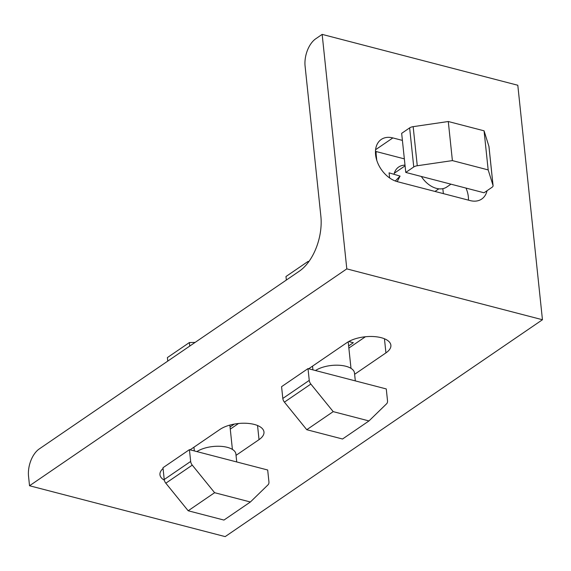 <?xml version="1.0" encoding="UTF-8"?>
<svg xmlns="http://www.w3.org/2000/svg" width="571" height="571" viewBox="0 0 571 571"><rect width="100%" height="100%" fill="white"/><g stroke="black" fill="none" stroke-linecap="round" stroke-linejoin="round"><path stroke-width="0.86" d="M308.69 368.766L346.804 342.714A24.646 11.092 -6 0 1 381.171 337.682A24.646 11.092 -6 0 1 390.878 345.227A24.646 11.092 -6 0 1 385.932 352.885L354.627 374.291M402.405 140.402L392.848 137.918A24.646 16.902 55.6 0 0 381.242 139.46A24.646 16.902 55.6 0 0 375.582 154.712A24.646 16.902 55.6 0 0 397.452 181.685L470.119 200.578A24.646 16.902 55.6 0 0 481.724 199.036A24.646 16.902 55.6 0 0 487.049 190.707M190.1 449.834L219.892 429.463A24.646 11.092 -6 0 1 254.266 424.431A24.646 11.092 -6 0 1 263.966 431.976A24.646 11.092 -6 0 1 259.027 439.641L236.037 455.351M29.535 485.75L346.804 268.877L322.158 34.388L315.813 38.728A21.12 12.084 -75.4 0 0 305.092 66.157L320.866 216.231A42.247 24.16 104.6 0 1 299.432 271.104L39.271 448.934A21.12 12.084 -75.4 0 0 28.55 476.371L29.535 485.75L225.181 536.612L542.45 319.739L346.804 268.877M322.158 34.388L517.804 85.25L542.45 319.739M164.334 480.197A24.646 11.092 -6 0 1 159.959 474.722A24.646 11.092 -6 0 1 163.063 468.484M404.347 158.866L375.468 151.358M468.463 200.15A24.646 16.902 55.6 0 0 466 188.087M348.86 348.067L365.419 336.754M230.27 429.128L238.514 423.504M450.947 184.169L446.8 187.01A22.005 15.089 -124.4 0 1 421.348 176.475M389.622 177.959L389.087 172.842L400.064 176.096L397.202 181.621M389.087 172.842L400.064 176.096L395.296 181M394.04 174.184A21.648 14.846 -124.4 0 1 398.679 167.025A21.648 14.846 -124.4 0 1 405.01 165.155M376.189 151.543A17.087 11.72 55.6 0 0 376.196 154.905L376.767 160.301M443.36 193.619L442.839 188.658M405.774 172.428L484.03 192.77L492.016 187.309A5.31 2.391 174 0 0 493.08 185.661A5.31 2.391 174 0 0 493.037 185.454L488.169 169.901L452.396 160.601L417.265 165.747A5.353 2.412 174 0 0 413.747 166.975L405.774 172.428L401.663 133.343L409.635 127.897A5.353 2.412 -6 0 1 413.161 126.662L448.285 121.516L484.065 130.816L488.926 146.369A5.31 2.391 -6 0 1 488.976 146.583A5.31 2.391 -6 0 1 488.976 146.797M484.065 130.816L488.169 169.901M448.285 121.516L452.396 160.601M196.881 451.597A22.005 9.9 -6 0 1 220.756 446.329A22.005 9.9 -6 0 1 235.902 454.059L236.729 461.953M167.76 361.108L167.389 357.582L189.372 342.557L189.743 346.083M195.125 342.4L189.372 342.557M234.288 424.096L230.049 426.994M250.383 501.995L223.946 520.067L188.173 510.767L165.826 483.202A5.353 3.676 -124.4 0 1 164.227 479.519L162.985 467.728L189.422 449.655L190.664 461.439A5.353 3.676 55.6 0 0 192.263 465.129L214.61 492.694L250.383 501.995L268.042 484.815A5.31 3.64 55.6 0 0 268.927 481.803L267.685 469.997L189.422 449.655M214.61 492.694L188.173 510.767M315.47 370.536A22.005 9.9 -6 0 1 339.345 365.269A22.005 9.9 -6 0 1 354.491 372.999L355.319 380.893M286.349 280.04L285.978 276.521L307.962 261.497L308.083 262.631M308.94 261.468L307.962 261.497M350.044 340.851A21.648 9.743 -6 0 1 349.559 341.743L353.335 342.721L348.638 345.933M349.495 341.13L349.559 341.743M368.973 420.934L342.536 439.006L306.755 429.706L284.415 402.141A5.353 3.676 -124.4 0 1 282.816 398.451L281.574 386.667L308.012 368.595L309.254 380.379A5.353 3.676 55.6 0 0 310.852 384.069L333.2 411.634L368.973 420.934L386.631 403.754A5.31 3.64 55.6 0 0 387.509 400.742L386.274 388.937L308.012 368.595M333.2 411.634L306.755 429.706M259.027 439.641L257.542 425.509M392.848 137.918L375.59 149.709M385.932 352.885L384.447 338.76M376.196 154.905L375.654 155.283M488.926 146.369L493.037 185.454M413.161 126.662L417.265 165.747M409.635 127.897L413.747 166.975M192.263 465.129L165.826 483.202M190.664 461.439L164.227 479.519M310.852 384.069L284.415 402.141M309.254 380.379L282.816 398.451M435.002 191.449L438.842 188.823M394.304 173.213L405.082 165.847M493.08 185.661L488.976 146.583M193.94 447.207L194.333 450.933M229.849 425.11L232.404 449.413M312.53 366.147L312.922 369.872M348.203 341.829L350.994 368.352"/></g></svg>
